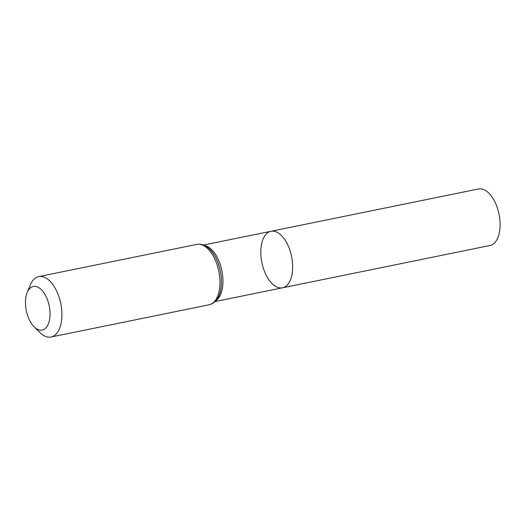 <?xml version="1.0" encoding="UTF-8"?>
<svg xmlns="http://www.w3.org/2000/svg" width="526" height="526" viewBox="0 0 526 526"><rect width="100%" height="100%" fill="white"/><g stroke="black" fill="none" stroke-linecap="round" stroke-linejoin="round"><path stroke-width="0.79" d="M282.495 287.807A28.845 15.155 -101.5 0 0 291.582 256.517A28.845 15.155 -101.5 0 0 270.969 231.282A28.845 15.155 78.5 0 1 275.315 231.552A28.845 15.155 78.5 0 1 292.239 260.501A28.845 15.155 78.5 0 1 282.495 287.807A28.845 15.155 78.5 0 1 261.882 262.573A28.845 15.155 78.5 0 1 270.969 231.282L478.43 188.985A28.845 15.155 -101.5 0 1 482.769 189.255A28.845 15.155 -101.5 0 1 499.7 218.205A28.845 15.155 -101.5 0 1 489.949 245.504L215.055 301.556M38.852 329.874A22.256 11.697 78.5 0 1 34.177 326.863A22.256 11.697 78.5 0 1 27.188 292.561A22.256 11.697 78.5 0 1 48.162 301.806A22.256 11.697 78.5 0 1 38.852 329.874M27.188 292.561L30.258 285.059A30.824 16.194 78.5 0 1 38.74 276.61A30.824 16.194 78.5 0 1 60.773 303.581A30.824 16.194 78.5 0 1 51.055 337.015A30.824 16.194 78.5 0 1 46.413 336.725A30.824 16.194 78.5 0 1 39.943 332.563L34.177 326.863M204.627 245.51A28.845 15.155 78.5 0 1 221.88 270.726A28.845 15.155 78.5 0 1 215.877 300.688M196.79 244.386A30.824 16.194 78.5 0 1 218.816 271.35A30.824 16.194 78.5 0 1 209.105 304.791C213.444 303.785 216.725 300.767 218.947 295.743A29.831 15.675 78.5 0 0 209.387 248.864C205.377 245.109 201.175 243.617 196.79 244.386L38.74 276.61M203.529 245.037L270.969 231.282M51.055 337.015L209.105 304.791"/></g></svg>
